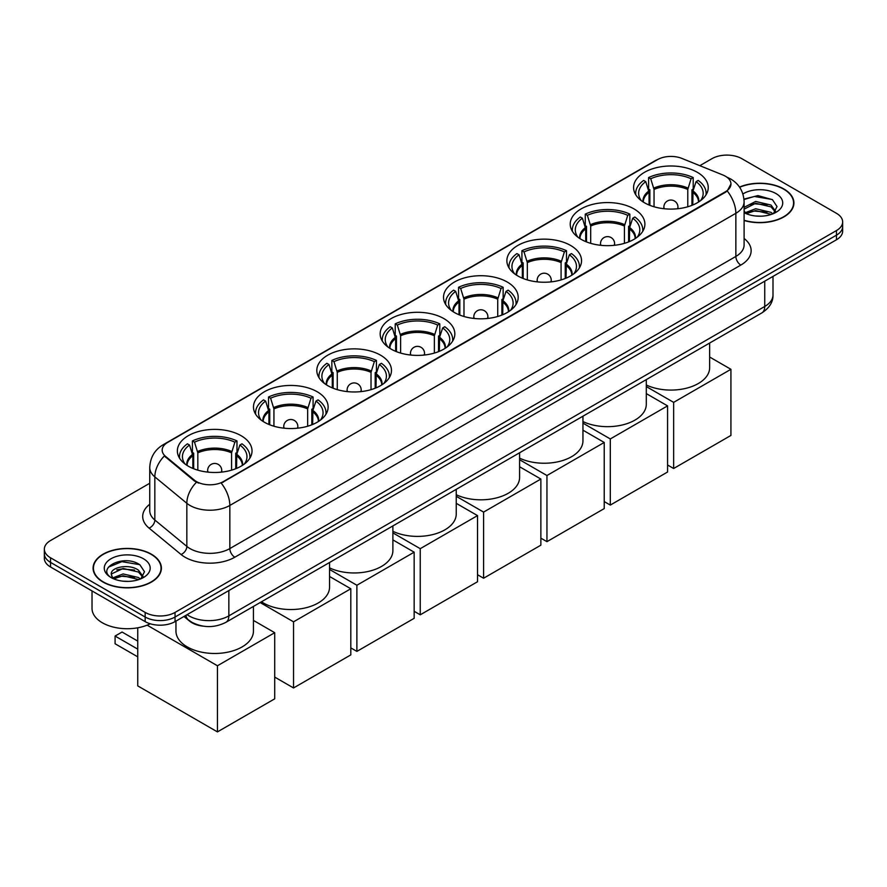 <?xml version="1.0" encoding="UTF-8"?>
<svg xmlns="http://www.w3.org/2000/svg" width="887" height="887" viewBox="0 0 887 887"><rect width="100%" height="100%" fill="white"/><g stroke="black" fill="none" stroke-linecap="round" stroke-linejoin="round"><path stroke-width="1.33" d="M443.899 318.61A37.332 21.554 0 0 0 403.219 313.931A37.332 21.554 0 0 0 380.168 333.845A37.332 21.554 0 0 0 391.1 349.09A37.332 21.554 0 0 0 431.792 353.758A37.332 21.554 0 0 0 454.831 333.845A37.332 21.554 0 0 0 443.899 318.61M633.95 208.877A37.332 21.554 0 0 0 593.27 204.21A37.332 21.554 0 0 0 570.23 224.123A37.332 21.554 0 0 0 581.162 239.357A37.332 21.554 0 0 0 621.842 244.025A37.332 21.554 0 0 0 644.893 224.123A37.332 21.554 0 0 0 633.95 208.877M570.607 245.455A37.332 21.554 0 0 0 529.916 240.787A37.332 21.554 0 0 0 506.876 260.689A37.332 21.554 0 0 0 517.808 275.935A37.332 21.554 0 0 0 558.488 280.602A37.332 21.554 0 0 0 581.539 260.689A37.332 21.554 0 0 0 570.607 245.455M507.253 282.033A37.332 21.554 0 0 0 466.573 277.354A37.332 21.554 0 0 0 443.522 297.267A37.332 21.554 0 0 0 454.454 312.512A37.332 21.554 0 0 0 495.134 317.18A37.332 21.554 0 0 0 518.185 297.267A37.332 21.554 0 0 0 507.253 282.033M380.545 355.177A37.332 21.554 0 0 0 339.865 350.509A37.332 21.554 0 0 0 316.814 370.422A37.332 21.554 0 0 0 327.758 385.657A37.332 21.554 0 0 0 368.438 390.335A37.332 21.554 0 0 0 391.477 370.422A37.332 21.554 0 0 0 380.545 355.177M317.191 391.755A37.332 21.554 0 0 0 276.511 387.087A37.332 21.554 0 0 0 253.471 407A37.332 21.554 0 0 0 264.404 422.234A37.332 21.554 0 0 0 305.084 426.913A37.332 21.554 0 0 0 328.123 407A37.332 21.554 0 0 0 317.191 391.755M241.098 435.694A37.332 21.554 0 0 0 200.407 431.027A37.332 21.554 0 0 0 177.367 450.94A37.332 21.554 0 0 0 188.299 466.174A37.332 21.554 0 0 0 228.979 470.842A37.332 21.554 0 0 0 252.03 450.94A37.332 21.554 0 0 0 241.098 435.694M697.304 172.3A37.332 21.554 0 0 0 656.624 167.632A37.332 21.554 0 0 0 633.584 187.545A37.332 21.554 0 0 0 644.516 202.779A37.332 21.554 0 0 0 685.196 207.458A37.332 21.554 0 0 0 708.236 187.545A37.332 21.554 0 0 0 697.304 172.3M725.4 176.214A19.015 10.977 0 0 0 722.861 174.983L681.848 158.407A19.015 10.977 0 0 0 657.489 159.638L167.754 442.38A19.015 10.977 0 0 0 162.177 450.141A19.015 10.977 0 0 0 165.625 456.439L194.342 480.122A19.015 10.977 0 0 0 223.358 481.586L725.4 191.736A19.015 10.977 0 0 0 730.966 183.975A19.015 10.977 0 0 0 725.4 176.214M202.99 626.133A21.133 12.196 180 0 1 189.63 621.144L183.964 616.476M744.104 220.486A34.161 19.725 0 0 0 793.92 202.957A34.161 19.725 0 0 0 783.92 189.009A34.161 19.725 0 0 0 739.514 187.068M151.389 554.198A34.161 19.725 0 0 0 114.168 549.918A34.161 19.725 0 0 0 93.08 568.135A34.161 19.725 0 0 0 103.08 582.083A34.161 19.725 0 0 0 140.312 586.362A34.161 19.725 0 0 0 161.401 568.135A34.161 19.725 0 0 0 151.389 554.198M730.966 183.975L727.24 190.971L725.4 192.302L221.218 483.116A24.648 14.236 60 0 1 229.833 505.457A28.173 16.265 180 0 1 189.995 505.457A28.173 16.265 180 0 1 186.835 503.284L154.837 476.896A28.173 16.265 180 0 1 149.748 467.571L149.748 510.701A28.173 16.265 0 0 0 154.837 520.026L186.835 546.414A28.173 16.265 0 0 0 189.995 548.587A28.173 16.265 0 0 0 229.833 548.587L735.855 256.443A28.173 16.265 0 0 0 744.104 244.934L744.104 201.804A28.173 16.265 180 0 1 735.855 213.301A24.648 14.236 -120 0 0 727.24 190.971M149.748 483.26L50.537 540.538A21.133 12.196 0 0 0 44.35 549.164L44.35 558.366A21.133 12.196 0 0 0 50.537 566.993L145.169 621.621L145.169 617.019A21.133 12.196 0 0 0 175.049 617.019L836.463 235.166A21.133 12.196 0 0 0 842.65 226.54A21.133 12.196 0 0 1 836.463 235.166L175.049 617.019A21.133 12.196 0 0 1 145.169 617.019L50.537 562.391L145.169 617.019L145.169 612.418A21.133 12.196 0 0 0 175.049 612.418L836.463 230.565A21.133 12.196 0 0 0 842.65 221.938A21.133 12.196 0 0 0 836.463 213.312L741.831 158.673A21.133 12.196 0 0 0 711.951 158.673L699.821 165.669M44.35 553.765A21.133 12.196 0 0 0 50.537 562.391A21.133 12.196 0 0 1 44.35 553.765M198.61 483.116L194.342 480.954L164.339 455.985A24.648 16.487 129.5 0 0 154.837 476.896L154.837 520.026A7.041 4.712 -50.5 0 1 149.071 528.12A35.214 20.334 180 0 1 149.748 504.248M44.35 549.164A21.133 12.196 0 0 0 50.537 557.79L145.169 612.418M145.169 621.621A21.133 12.196 0 0 0 175.049 621.621L836.463 239.767A21.133 12.196 0 0 0 842.65 231.13L842.65 221.938M744.104 220.253A33.806 19.514 0 0 0 793.566 202.957A33.806 19.514 0 0 0 783.664 189.153A33.806 19.514 0 0 0 739.647 187.268M755.946 216.029L761.257 216.184M745.39 212.658L755.646 208.744L771.014 212.348L772.876 213.834M746.333 213.645L755.646 210.574L771.346 214.399M744.104 210.374A15.922 9.192 0 0 0 746.477 213.767M744.104 207.347L755.646 201.449L771.014 205.041L775.593 211.361M744.104 209.177L755.646 203.267L771.014 206.871L775.227 211.827M744.26 212.725L745.08 213.224M744.104 212.658A22.962 13.261 0 0 0 776.003 212.326A22.962 13.261 0 0 0 776.003 193.577A22.962 13.261 0 0 0 742.885 193.965M773.42 213.612L777.023 206.549L772.466 199.697L757.964 195.583L743.971 199.109M745.546 213.368L744.104 211.671M744.005 199.531L754.393 196.459L772.156 199.486M749.327 204.686L754.393 203.766L767.078 204.853M749.327 211.993L754.393 211.073L767.078 212.159M103.335 581.939A33.806 19.514 0 0 0 140.179 586.174A33.806 19.514 0 0 0 161.046 568.135A33.806 19.514 0 0 0 151.145 554.342A33.806 19.514 0 0 0 114.301 550.106A33.806 19.514 0 0 0 93.434 568.135A33.806 19.514 0 0 0 103.335 581.939M92.026 590.942L92.026 608.393A35.214 20.334 0 0 0 102.338 622.774A35.214 20.334 0 0 0 150.247 623.783M123.426 581.207L128.726 581.373M112.871 577.847L123.116 573.933L138.494 577.526L140.357 579.023M113.813 578.823L123.116 575.763L138.827 579.588M113.026 578.557L111.385 574.698A15.922 9.192 0 0 0 113.946 578.956M143.062 576.539L138.494 570.219C128.937 563.101 109.278 567.492 111.385 574.698L111.319 574M111.418 574.92L111.862 573.734L123.116 568.456L138.494 572.048L142.707 577.016M140.9 578.79L144.492 571.727L139.946 564.875C123.836 553.3 95.208 568.556 111.74 577.914L112.56 578.413M143.472 558.766A22.962 13.261 0 0 0 110.997 558.766A22.962 13.261 0 0 0 110.997 577.515A22.962 13.261 0 0 0 143.472 577.515A22.962 13.261 0 0 0 143.472 558.766M108.38 567.181L121.863 561.648L139.636 564.664M116.807 569.864L121.863 568.955L134.547 570.042M116.807 577.171L121.863 576.251L134.547 577.337M649.051 205.019L649.051 192.324L645.747 181.635A32.265 18.627 0 0 0 640.458 199.431A32.265 18.627 0 0 0 641.268 200.65M649.872 205.352L649.872 189.774L648.619 189.053L648.619 177.555A35.214 20.334 0 0 1 693.202 177.555L691.095 178.764A32.265 18.627 0 0 0 650.725 178.764L654.041 189.452L654.041 206.771M687.78 206.771L687.78 189.452L691.095 178.764M646.301 384.991A38.74 22.363 0 0 0 687.447 387.941A38.74 22.363 0 0 0 709.644 367.717L709.644 343.047M693.202 177.555L693.202 189.053L691.949 189.774L691.949 205.352M645.747 181.635L643.64 180.427A35.214 20.334 0 0 0 635.691 193.288A35.214 20.334 0 0 0 635.802 194.863M650.725 178.764L648.619 177.555M706.019 194.863A35.214 20.334 0 0 0 706.13 193.288A35.214 20.334 0 0 0 698.18 180.427L696.073 181.635L693.002 190.982L692.769 205.019M700.553 200.65A32.265 18.627 0 0 0 701.362 199.431A32.265 18.627 0 0 0 696.073 181.635M673.643 468.502L673.643 402.365L730.921 369.302L730.921 435.439L673.643 468.502L667.567 464.999M673.643 402.365L646.301 386.577M709.644 357.017L730.921 369.302M585.708 241.597L585.708 228.901L582.393 218.213A32.265 18.627 0 0 0 577.104 236.009A32.265 18.627 0 0 0 577.914 237.217M586.518 241.918L586.518 226.351L585.265 225.631L585.265 214.122A35.214 20.334 0 0 1 629.848 214.122L627.741 215.341A32.265 18.627 0 0 0 587.371 215.341L590.687 226.03L590.687 243.348M624.426 243.348L624.426 226.03L627.741 215.341M582.947 421.569A38.74 22.363 0 0 0 624.104 424.518A38.74 22.363 0 0 0 646.301 404.295L646.301 379.625M629.848 214.122L629.848 225.631L628.595 226.351L628.595 241.918M582.393 218.213L580.286 217.005A35.214 20.334 0 0 0 572.337 229.866A35.214 20.334 0 0 0 572.448 231.44M587.371 215.341L585.265 214.122M642.665 231.44A35.214 20.334 0 0 0 642.776 229.866A35.214 20.334 0 0 0 634.826 217.005L632.719 218.213L629.648 227.549L629.415 241.597M637.199 237.217A32.265 18.627 0 0 0 638.008 236.009A32.265 18.627 0 0 0 632.719 218.213M610.3 505.08L610.3 438.943L667.567 405.88L667.567 472.017L610.3 505.08L604.224 501.576M610.3 438.943L582.947 423.154M646.301 393.595L667.567 405.88M522.354 278.163L522.354 265.479L519.039 254.791A32.265 18.627 0 0 0 513.75 272.586A32.265 18.627 0 0 0 514.571 273.795M523.175 278.496L523.175 262.929L521.922 262.208L521.922 250.699A35.214 20.334 0 0 1 566.494 250.699L564.387 251.919A32.265 18.627 0 0 0 524.017 251.919L527.333 262.607L527.333 279.915M561.083 279.915L561.083 262.607L564.387 251.919M519.594 458.147A38.74 22.363 0 0 0 560.75 461.096A38.74 22.363 0 0 0 582.947 440.872L582.947 416.191M566.494 250.699L566.494 262.208L565.241 262.929L565.241 278.496M519.039 254.791L516.933 253.582A35.214 20.334 0 0 0 508.983 266.444A35.214 20.334 0 0 0 509.094 268.007M524.017 251.919L521.922 250.699M579.322 268.007A35.214 20.334 0 0 0 579.422 266.444A35.214 20.334 0 0 0 571.472 253.582L569.365 254.791L566.294 264.126L566.061 278.163M573.845 273.795A32.265 18.627 0 0 0 574.665 272.586A32.265 18.627 0 0 0 569.365 254.791M546.946 541.658L546.946 475.521L604.224 442.458L604.224 508.595L546.946 541.658L540.87 538.154M546.946 475.521L519.594 459.732M582.947 430.173L604.224 442.458M459 314.741L459 302.057L455.685 291.368A32.265 18.627 0 0 0 450.396 309.164A32.265 18.627 0 0 0 451.217 310.372M459.821 315.073L459.821 299.507L458.568 298.775L458.568 287.277A35.214 20.334 0 0 1 503.14 287.277L501.033 288.497A32.265 18.627 0 0 0 460.675 288.497L463.979 299.185L463.979 316.493M497.729 316.493L497.729 299.185L501.033 288.497M456.24 494.724A38.74 22.363 0 0 0 497.396 497.674A38.74 22.363 0 0 0 519.594 477.45L519.594 452.769M503.14 287.277L503.14 298.775L501.887 299.507L501.887 315.073M455.685 291.368L453.59 290.149A35.214 20.334 0 0 0 445.64 303.021A35.214 20.334 0 0 0 445.74 304.585M460.675 288.497L458.568 287.277M515.968 304.585A35.214 20.334 0 0 0 516.068 303.021A35.214 20.334 0 0 0 508.118 290.149L506.022 291.368L502.94 300.704L502.707 314.741M510.491 310.372A32.265 18.627 0 0 0 511.311 309.164A32.265 18.627 0 0 0 506.022 291.368M483.592 578.235L483.592 512.098L540.87 479.035L540.87 545.172L483.592 578.235L477.516 574.732M483.592 512.098L456.24 496.31M519.594 466.75L540.87 479.035M395.646 351.319L395.646 338.634L392.342 327.946A32.265 18.627 0 0 0 387.042 345.742A32.265 18.627 0 0 0 387.863 346.95M396.467 351.651L396.467 336.073L395.214 335.353L395.214 323.855A35.214 20.334 0 0 1 439.786 323.855L437.69 325.063A32.265 18.627 0 0 0 397.321 325.063L400.625 335.752L400.625 353.07M434.375 353.07L434.375 335.752L437.69 325.063M392.886 531.302A38.74 22.363 0 0 0 434.042 534.251A38.74 22.363 0 0 0 456.24 514.028L456.24 489.347M439.786 323.855L439.786 335.353L438.533 336.073L438.533 351.651M392.342 327.946L390.236 326.726A35.214 20.334 0 0 0 382.286 339.599A35.214 20.334 0 0 0 382.386 341.162M397.321 325.063L395.214 323.855M452.614 341.162A35.214 20.334 0 0 0 452.714 339.599A35.214 20.334 0 0 0 444.775 326.726L442.668 327.946L439.586 337.282L439.353 351.319M447.137 346.95A32.265 18.627 0 0 0 447.957 345.742A32.265 18.627 0 0 0 442.668 327.946M420.238 614.813L420.238 548.676L477.516 515.602L477.516 581.739L420.238 614.813L414.162 611.298M420.238 548.676L392.886 532.887M456.24 503.328L477.516 515.602M332.292 387.896L332.292 375.212L328.988 364.524A32.265 18.627 0 0 0 323.7 382.319A32.265 18.627 0 0 0 324.509 383.528M333.113 388.229L333.113 372.651L331.86 371.93L331.86 360.432A35.214 20.334 0 0 1 376.443 360.432L374.336 361.641A32.265 18.627 0 0 0 333.967 361.641L337.271 372.329L337.271 389.648M371.021 389.648L371.021 372.329L374.336 361.641M329.543 567.868A38.74 22.363 0 0 0 370.688 570.829A38.74 22.363 0 0 0 392.886 550.605L392.886 525.924M376.443 360.432L376.443 371.93L375.19 372.651L375.19 388.229M328.988 364.524L326.882 363.304A35.214 20.334 0 0 0 318.932 376.177A35.214 20.334 0 0 0 319.032 377.74M333.967 361.641L331.86 360.432M389.26 377.74A35.214 20.334 0 0 0 389.371 376.177A35.214 20.334 0 0 0 381.421 363.304L379.314 364.524L376.243 373.859L375.999 387.896M383.794 383.528A32.265 18.627 0 0 0 384.603 382.319A32.265 18.627 0 0 0 379.314 364.524M356.884 651.391L356.884 585.254L414.162 552.18L414.162 618.317L356.884 651.391L350.808 647.876M356.884 585.254L329.543 569.454M392.886 539.895L414.162 552.18M268.938 424.474L268.938 411.779L265.634 401.09A32.265 18.627 0 0 0 260.346 418.886A32.265 18.627 0 0 0 261.155 420.105M269.759 424.806L269.759 409.229L268.506 408.508L268.506 397.01A35.214 20.334 0 0 1 313.089 397.01L310.982 398.219A32.265 18.627 0 0 0 270.613 398.219L273.928 408.907L273.928 426.226M307.667 426.226L307.667 408.907L310.982 398.219M261.477 601.796A38.74 22.363 0 0 0 263.406 602.994A38.74 22.363 0 0 0 305.627 607.839A38.74 22.363 0 0 0 329.543 587.172L329.543 562.502M313.089 397.01L313.089 408.508L311.836 409.229L311.836 424.806M265.634 401.09L263.528 399.882A35.214 20.334 0 0 0 255.578 412.743A35.214 20.334 0 0 0 255.689 414.318M270.613 398.219L268.506 397.01M325.906 414.318A35.214 20.334 0 0 0 326.017 412.743A35.214 20.334 0 0 0 318.067 399.882L315.96 401.09L312.889 410.437L312.656 424.474M320.44 420.105A32.265 18.627 0 0 0 321.249 418.886A32.265 18.627 0 0 0 315.96 401.09M293.542 687.957L293.542 621.831L350.808 588.757L350.808 654.894L293.542 687.957L274.715 677.091M293.542 621.831L260.157 602.55M329.543 576.472L350.808 588.757M192.845 468.403L192.845 455.718L189.53 445.03A32.265 18.627 0 0 0 184.241 462.826A32.265 18.627 0 0 0 185.061 464.034M193.665 468.735L193.665 453.168L192.412 452.448L192.412 440.939A35.214 20.334 0 0 1 236.984 440.939L234.878 442.158A32.265 18.627 0 0 0 194.508 442.158L197.823 452.847L197.823 470.154M231.574 470.154L231.574 452.847L234.878 442.158M175.959 621.1L175.959 631.112A38.74 22.363 0 0 0 187.301 646.933A38.74 22.363 0 0 0 229.522 651.779A38.74 22.363 0 0 0 253.438 631.112L253.438 606.442M236.984 440.939L236.984 452.448L235.731 453.168L235.731 468.735M189.53 445.03L187.423 443.822A35.214 20.334 0 0 0 179.473 456.683A35.214 20.334 0 0 0 179.584 458.257M194.508 442.158L192.412 440.939M249.812 458.257A35.214 20.334 0 0 0 249.912 456.683A35.214 20.334 0 0 0 241.963 443.822L239.856 445.03L236.785 454.366L236.552 468.403M244.335 464.034A32.265 18.627 0 0 0 245.156 462.826A32.265 18.627 0 0 0 239.856 445.03M137.751 656.846L115.088 643.762L115.088 636.057L137.751 649.14M217.437 731.897L217.437 665.76L274.715 632.697L274.715 698.834L217.437 731.897L137.751 685.895L137.751 627.808M217.437 665.76L147.131 625.169M253.438 620.412L274.715 632.697M115.088 636.057L122.062 632.032L137.751 641.09M165.625 456.439L165.625 457.282M194.342 480.122L194.342 480.954M223.358 481.586L223.358 482.151M725.4 191.736L725.4 192.302M234.822 557.213A7.041 4.069 60 0 1 229.833 548.587L229.833 505.457L735.855 213.301L735.855 256.443A7.041 4.069 60 0 0 740.833 265.069L234.822 557.213A35.214 20.334 180 0 1 185.017 557.213A35.214 20.334 180 0 1 181.07 554.497L149.071 528.12M744.104 201.804C743.628 191.67 739.181 184.075 730.744 179.019L727.196 177.289A24.648 11.542 112 0 0 726.863 177.167M165.658 443.822A24.648 14.236 -120 0 0 163.097 444.786C154.671 449.842 150.225 457.437 149.748 467.571M163.097 444.786L655.415 160.547A24.648 14.236 60 0 1 657.289 159.749M196.437 482.262A24.648 16.487 129.5 0 0 186.835 503.284L186.835 546.414A7.041 4.712 -50.5 0 1 181.07 554.497M744.104 238.492A35.214 20.334 180 0 1 740.833 265.069M175.049 612.418L175.049 621.621M836.463 230.565L836.463 239.767M50.537 557.79L50.537 566.993M187.102 614.669A28.173 16.265 0 0 0 188.998 615.877A28.173 16.265 0 0 0 228.846 615.877L764.738 306.47A28.173 16.265 0 0 0 772.998 294.972C773.198 301.957 769.472 307.944 761.822 312.923L225.919 622.319A14.092 8.138 60 0 0 228.846 615.877L228.846 590.565M764.738 281.168L764.738 306.47A14.092 8.138 60 0 1 761.822 312.923M185.96 615.323A14.092 9.424 129.5 0 0 188.421 619.902L184.141 616.376M649.051 192.324A27.608 15.944 0 0 0 643.297 202.048M687.78 189.452A27.608 15.944 0 0 0 654.041 189.452M648.818 190.982A27.94 16.132 0 0 0 643.02 201.87M688.024 188.099A27.94 16.132 0 0 0 653.797 188.099M698.79 201.87A27.94 16.132 0 0 0 693.002 190.982M698.524 202.048A27.608 15.944 0 0 0 692.769 192.324M664.496 208.778A7.041 4.069 180 0 1 663.864 207.092L663.864 208.711M677.956 208.711L677.956 207.092A7.041 4.069 180 0 1 677.324 208.778M585.708 228.901A27.608 15.944 0 0 0 579.943 238.625M624.426 226.03A27.608 15.944 0 0 0 590.687 226.03M585.464 227.549A27.94 16.132 0 0 0 579.677 238.448M624.67 224.677A27.94 16.132 0 0 0 590.454 224.677M635.447 238.448A27.94 16.132 0 0 0 629.648 227.549M635.17 238.625A27.608 15.944 0 0 0 629.415 228.901M601.142 245.355A7.041 4.069 180 0 1 600.51 243.67L600.51 245.289M614.602 245.289L614.602 243.67A7.041 4.069 180 0 1 613.97 245.355M522.354 265.479A27.608 15.944 0 0 0 516.6 275.203M561.083 262.607A27.608 15.944 0 0 0 527.333 262.607M522.121 264.126A27.94 16.132 0 0 0 516.323 275.025M561.316 261.255A27.94 16.132 0 0 0 527.1 261.255M572.093 275.025A27.94 16.132 0 0 0 566.294 264.126M571.816 275.203A27.608 15.944 0 0 0 566.061 265.479M537.788 281.922A7.041 4.069 180 0 1 537.167 280.248L537.167 281.855M551.248 281.855L551.248 280.248A7.041 4.069 180 0 1 550.616 281.922M459 302.057A27.608 15.944 0 0 0 453.246 311.78M497.729 299.185A27.608 15.944 0 0 0 463.979 299.185M458.767 300.704A27.94 16.132 0 0 0 452.969 311.603M497.962 297.832A27.94 16.132 0 0 0 463.746 297.832M508.739 311.603A27.94 16.132 0 0 0 502.94 300.704M508.462 311.78A27.608 15.944 0 0 0 502.707 302.057M474.434 318.5A7.041 4.069 180 0 1 473.813 316.825L473.813 318.433M487.894 318.433L487.894 316.825A7.041 4.069 180 0 1 487.273 318.5M395.646 338.634A27.608 15.944 0 0 0 389.892 348.347M434.375 335.752A27.608 15.944 0 0 0 400.625 335.752M395.414 337.282A27.94 16.132 0 0 0 389.615 348.17M434.608 334.41A27.94 16.132 0 0 0 400.392 334.41M445.385 348.17A27.94 16.132 0 0 0 439.586 337.282M445.108 348.347A27.608 15.944 0 0 0 439.353 338.634M411.091 355.077A7.041 4.069 180 0 1 410.459 353.403L410.459 355.011M424.54 355.011L424.54 353.403A7.041 4.069 180 0 1 423.919 355.077M332.292 375.212A27.608 15.944 0 0 0 326.538 384.925M371.021 372.329A27.608 15.944 0 0 0 337.271 372.329M332.06 373.859A27.94 16.132 0 0 0 326.261 384.747M371.254 370.977A27.94 16.132 0 0 0 337.038 370.977M382.031 384.747A27.94 16.132 0 0 0 376.243 373.859M381.765 384.925A27.608 15.944 0 0 0 375.999 375.212M347.737 391.655A7.041 4.069 180 0 1 347.105 389.97L347.105 391.588M361.197 391.588L361.197 389.97A7.041 4.069 180 0 1 360.565 391.655M268.938 411.779A27.608 15.944 0 0 0 263.184 421.502M307.667 408.907A27.608 15.944 0 0 0 273.928 408.907M268.706 410.437A27.94 16.132 0 0 0 262.918 421.325M307.911 407.554A27.94 16.132 0 0 0 273.684 407.554M318.688 421.325A27.94 16.132 0 0 0 312.889 410.437M318.411 421.502A27.608 15.944 0 0 0 312.656 411.779M284.383 428.233A7.041 4.069 180 0 1 283.751 426.547L283.751 428.166M297.844 428.166L297.844 426.547A7.041 4.069 180 0 1 297.212 428.233M192.845 455.718A27.608 15.944 0 0 0 187.09 465.442M231.574 452.847A27.608 15.944 0 0 0 197.823 452.847M192.612 454.366A27.94 16.132 0 0 0 186.813 465.265M231.806 451.494A27.94 16.132 0 0 0 197.59 451.494M242.583 465.265A27.94 16.132 0 0 0 236.785 454.366M242.306 465.442A27.608 15.944 0 0 0 236.552 455.718M208.279 472.161A7.041 4.069 180 0 1 207.658 470.487L207.658 472.095M221.739 472.095L221.739 470.487A7.041 4.069 180 0 1 221.107 472.161M655.415 160.547L659.939 158.44M225.919 622.319C214.587 628.018 203.256 628.018 191.914 622.319L188.421 619.902M772.998 294.972L772.998 276.4M793.566 205.784L793.566 202.957M161.046 570.962L161.046 568.135M93.434 570.962L93.434 568.135M635.691 194.685L635.691 193.288M706.13 194.685L706.13 193.288M677.956 207.092A7.041 7.041 0 0 0 667.39 200.994A7.041 7.041 0 0 0 663.864 207.092M572.337 231.263L572.337 229.866M642.776 231.263L642.776 229.866M614.602 243.67A7.041 7.041 0 0 0 604.036 237.572A7.041 7.041 0 0 0 600.51 243.67M508.983 267.841L508.983 266.444M579.422 267.841L579.422 266.444M551.248 280.248A7.041 7.041 0 0 0 540.682 274.15A7.041 7.041 0 0 0 537.167 280.248M445.64 304.418L445.64 303.021M516.068 304.418L516.068 303.021M487.894 316.825A7.041 7.041 0 0 0 477.328 310.727A7.041 7.041 0 0 0 473.813 316.825M382.286 340.996L382.286 339.599M452.714 340.996L452.714 339.599M424.54 353.403A7.041 7.041 0 0 0 413.985 347.305A7.041 7.041 0 0 0 410.459 353.403M318.932 377.574L318.932 376.177M389.371 377.574L389.371 376.177M361.197 389.97A7.041 7.041 0 0 0 350.631 383.871A7.041 7.041 0 0 0 347.105 389.97M255.578 414.14L255.578 412.743M326.017 414.14L326.017 412.743M297.844 426.547A7.041 7.041 0 0 0 287.277 420.449A7.041 7.041 0 0 0 283.751 426.547M179.473 458.08L179.473 456.683M249.912 458.08L249.912 456.683M221.739 470.487A7.041 7.041 0 0 0 211.173 464.389A7.041 7.041 0 0 0 207.658 470.487"/></g></svg>
